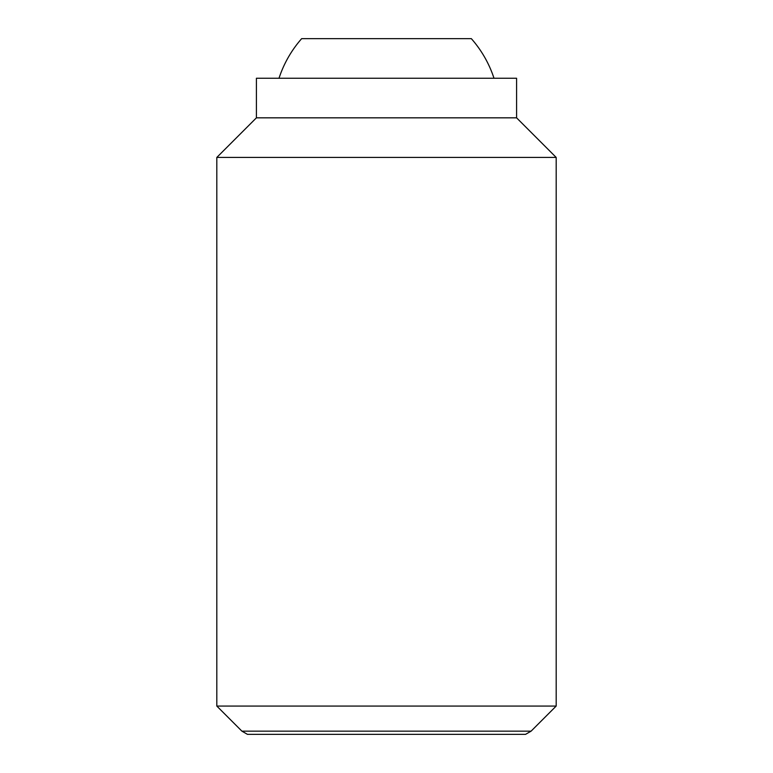 <?xml version="1.0" encoding="UTF-8"?>
<svg xmlns="http://www.w3.org/2000/svg" width="773" height="773" viewBox="0 0 773 773"><rect width="100%" height="100%" fill="white"/><g stroke="black" fill="none" stroke-linecap="round" stroke-linejoin="round"><path stroke-width="1.16" d="M493.995 78.247A113.119 113.119 0 0 0 471.337 38.65L301.663 38.65A113.119 113.119 0 0 0 279.005 78.247M216.817 706.068L241.901 731.152L531.099 731.152L556.183 706.068L556.183 157.431L516.586 117.834L516.586 78.247L256.414 78.247L256.414 117.834L216.817 157.431L216.817 706.068L556.183 706.068M531.099 731.152L525.563 734.35L247.437 734.35L241.901 731.152M516.586 117.834L256.414 117.834M556.183 157.431L216.817 157.431"/></g></svg>

